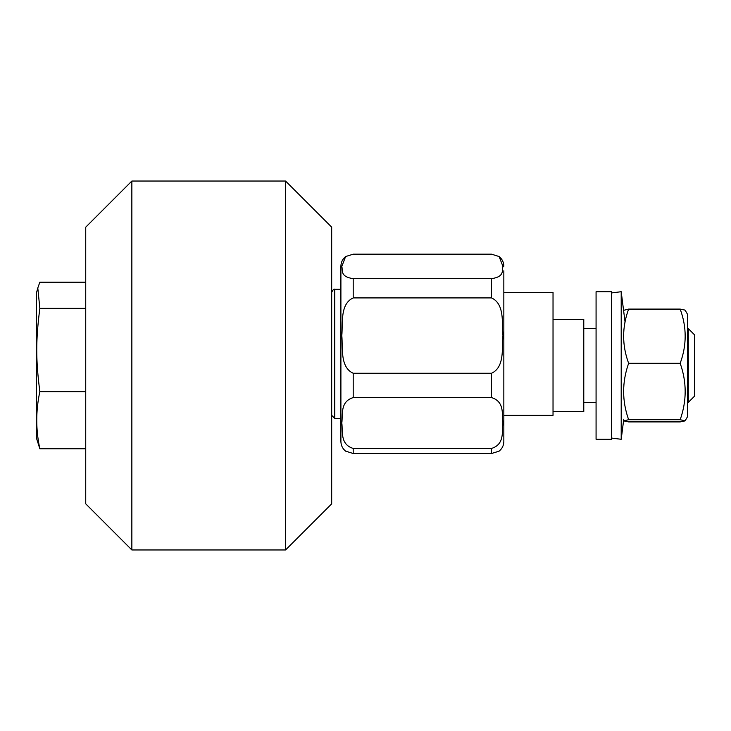 <?xml version="1.0" encoding="UTF-8"?>
<svg xmlns="http://www.w3.org/2000/svg" width="731" height="731" viewBox="0 0 731 731"><rect width="100%" height="100%" fill="white"/><g stroke="black" fill="none" stroke-linecap="round" stroke-linejoin="round"><path stroke-width="1.1" d="M131.854 181.041L85.737 227.158L85.737 503.842L131.854 549.959L131.854 181.041L285.565 181.041L285.565 549.959L131.854 549.959M285.565 181.041L331.682 227.158L331.682 503.842L285.565 549.959M503.842 270.79L503.842 441.46L503.842 415.327L553.029 415.327L553.029 292.354L503.842 292.354L503.842 270.79M491.543 278.666C504.893 276.683 501.795 270.424 502.946 266.422L499.118 256.544L491.543 254.178L353.201 254.178L345.626 256.544L341.806 266.422C342.958 270.424 339.851 276.683 353.201 278.666L491.543 278.666L491.543 297.919L353.201 297.919C339.851 304.023 342.958 323.266 341.806 335.584C342.958 347.91 339.851 367.154 353.201 373.258L491.543 373.258C504.893 367.154 501.795 347.91 502.946 335.584C501.795 323.266 504.893 304.023 491.543 297.919M491.543 448.432C504.893 444.311 501.795 431.317 502.946 423.011C501.795 414.696 504.893 401.703 491.543 397.582L353.201 397.582C339.851 401.703 342.958 414.696 341.806 423.011C342.958 431.317 339.851 444.311 353.201 448.432L491.543 448.432L491.543 453.512L353.201 453.512L345.626 451.146C342.565 448.642 340.993 445.417 340.902 441.46L340.902 266.23C340.993 262.274 342.565 259.048 345.626 256.544M503.842 441.46C503.76 445.417 502.179 448.642 499.118 451.146L491.543 453.512M39.849 391.652C35.728 410.703 35.728 429.755 39.849 448.797L36.55 438.399L36.55 292.601L37.793 287.977L39.849 308.354C35.728 340.207 35.728 359.807 39.849 391.652L85.737 391.652M85.737 282.203L39.849 282.203L37.793 287.977M85.737 308.354L39.849 308.354M688.3 402.388L694.45 396.239L694.45 334.761L688.3 328.612L688.3 402.388L687.606 402.388M553.029 411.617L583.777 411.617L583.777 319.383L553.029 319.383M85.737 448.797L39.849 448.797M623.762 419.21L621.204 439.285L621.204 291.715L625.078 322.179M687.606 314.467L687.606 416.533L685.102 420.873L680.177 419.704C686.838 400.908 686.838 382.103 680.177 363.307C686.838 345.233 686.838 327.168 680.177 309.094L685.102 310.127L687.606 314.467M623.58 310.355L628.633 309.094C621.971 327.168 621.971 345.233 628.633 363.307C621.971 382.103 621.971 400.908 628.633 419.704L623.707 420.873L628.633 421.906L680.177 421.906L685.102 420.873M680.177 309.094L628.633 309.094M680.177 363.307L628.633 363.307M680.177 419.704L628.633 419.704M596.076 293.853L596.076 439.285L611.445 439.285L611.445 291.715L596.076 291.715L596.076 293.853M331.682 415.327L334.761 418.406L334.761 289.284C334.067 288.635 333.044 289.659 331.682 292.354M491.543 373.258L491.543 397.582M353.201 448.432L353.201 453.512M353.201 373.258L353.201 397.582M353.201 278.666L353.201 297.919M334.761 418.406L340.902 418.406M334.761 289.284L340.902 289.284M499.118 256.544C502.179 259.048 503.76 262.274 503.842 266.23M688.3 328.612L687.606 328.612M596.076 328.612L583.777 328.612M596.076 402.388L583.777 402.388M611.445 438.043L621.204 439.285M611.445 292.957L621.204 291.715"/></g></svg>
